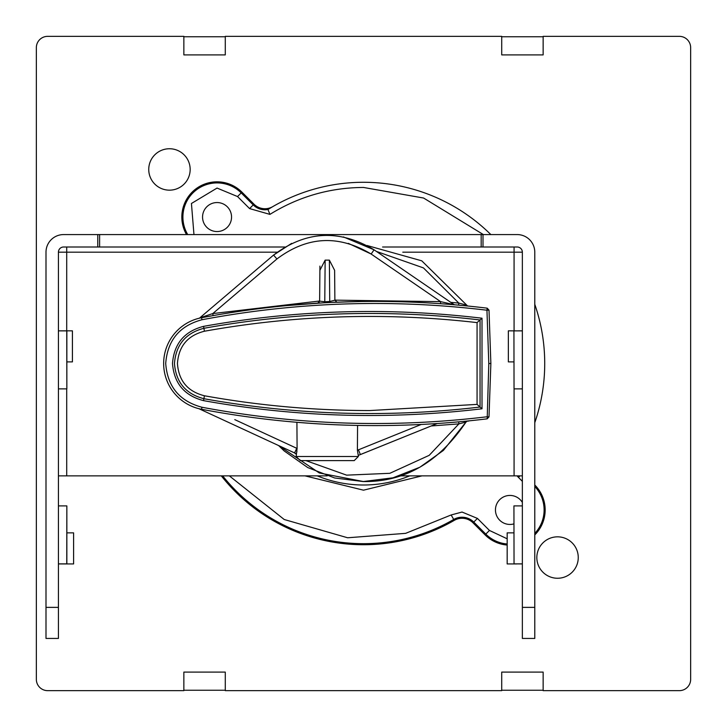 <?xml version="1.0" encoding="UTF-8"?>
<svg xmlns="http://www.w3.org/2000/svg" width="727" height="727" viewBox="0 0 727 727"><rect width="100%" height="100%" fill="white"/><g stroke="black" fill="none" stroke-linecap="round" stroke-linejoin="round"><path stroke-width="1.09" d="M514.034 563.879L513.934 505.892L514.034 563.879L522.359 563.879M514.034 388.872L513.934 330.876L514.034 388.872L522.359 388.872M402.785 252.178L522.359 252.178L522.359 638.442L534.781 638.442L534.781 252.178A17.602 17.602 0 0 0 517.179 234.576L63.603 234.576A17.602 17.602 0 0 0 46.001 252.178L46.001 607.372L58.424 607.372L58.424 252.178L66.711 252.178L66.711 246.998M522.359 505.892L514.034 505.892M522.359 330.876L514.034 330.876M522.359 252.178A5.18 5.18 0 0 0 517.179 246.998L483.001 246.998L483.001 234.576M522.359 475.858L399.723 475.858M327.277 475.858L58.424 475.858M522.359 563.934L516.961 563.879M513.934 532.864L507.173 532.864L507.173 563.934L516.961 563.934M518.542 330.876L508.355 330.83L508.355 361.892L513.934 361.892M518.542 330.83L522.359 330.83M514.071 330.83L514.071 246.998M483.001 246.998L382.584 246.998M284.848 246.998L63.603 246.998A5.18 5.18 0 0 0 58.424 252.178M46.001 607.372L46.001 638.442L58.424 638.442L58.424 607.372M99.608 246.998L99.608 234.576M481.174 234.576L481.174 246.998M58.424 330.876L66.748 330.876L66.848 388.872L58.424 388.872M58.424 505.892L66.848 505.892L66.748 563.879L58.424 563.879M97.772 246.998L97.772 234.576M66.848 532.864L73.609 532.864L73.609 563.934L58.424 563.934M58.424 330.83L72.418 330.83L72.418 361.892L66.848 361.892M327.123 424.359L317.126 423.786M312.537 423.487L296.916 422.305L296.943 425.995M305.885 460.609L346.625 475.149L389.845 473.304L429.194 455.338L458.891 423.886L458.71 421.842L467.615 420.997L466.025 422.033L443.37 450.44L419.888 467.216L393.043 477.793L363.173 481.556L334.656 477.975L307.748 467.561L284.166 450.922L278.668 445.596L319.326 472.977L363.5 481.556C404.739 482.074 438.917 462.236 466.025 422.033L458.891 423.886L431.202 425.967M336.874 302.187L361.292 301.505M358.356 456.501L296.153 456.501L300.296 460.609L354.213 460.609L358.356 456.501L358.366 455.366M357.575 425.431L357.402 450.24L358.238 455.411M296.153 456.501L297.098 448.459L296.916 422.305M482.01 408.783C388.781 419.906 295.962 417.198 203.551 400.641C184.367 395.642 174.026 383.265 172.499 363.5C174.017 343.744 184.367 331.358 203.551 326.359C295.953 309.802 388.781 307.085 482.01 318.217L482.01 408.783L477.066 404.394L369.925 410.555C314.318 410.546 259.157 405.621 204.423 395.77C187.666 391.508 178.678 380.748 177.443 363.5C178.678 346.252 187.666 335.492 204.423 331.23C294.88 315.009 385.764 312.137 477.066 322.606L477.066 404.394M322.952 302.868L286.983 305.585L322.706 302.877M200.498 317.926L213.129 315.6L212.775 313.573L319.626 301.005L318.971 302.623M450.822 302.387L458.81 303.068L458.619 305.149L467.615 306.003L421.751 260.82L367.035 245.499M366.235 301.451L360.565 301.514M454.748 304.813L447.041 304.177M442.988 303.877L440.916 303.722M440.944 303.732L448.668 304.304M448.886 304.322L454.848 304.813L440.644 301.65L371.143 254.041C338.628 234.539 307.221 236.175 276.914 258.976L212.775 313.573L199.816 317.853L273.561 255.077L291.663 243.363M324.751 302.768L329.922 302.505M331.885 302.414L358.475 301.551M202.669 317.508L201.561 317.717L201.942 319.753C296.452 301.932 391.453 298.752 486.945 310.22L487.19 308.166L489.007 310.147L490.87 363.5L489.007 416.853L486.945 416.78C391.453 428.239 296.452 425.059 201.942 407.247L201.561 409.283L199.443 408.828M487.19 308.166A932.005 932.005 0 0 0 201.561 317.717A46.601 46.601 0 0 0 201.561 409.283A932.005 932.005 0 0 0 487.19 418.834L488.798 363.5L486.945 310.22L489.007 310.147L487.19 308.166A932.005 932.005 0 0 0 201.561 317.717L201.043 317.817M212.938 315.627L210.058 316.145M209.403 316.263L207.177 316.672M324.669 302.777L324.778 301.76L319.626 301.132L317.681 303.177L291.427 305.176M290.128 305.295L288.046 305.485L290.128 305.295M436.136 423.596L430.02 423.977M429.984 423.986L421.224 424.459L358.447 449.822L360.383 454.575L437.236 423.523L358.257 455.402L360.383 454.575L358.447 449.822L357.402 450.24M434.991 423.677L436.055 423.605M303.55 422.841L305.158 422.96M305.195 422.969L306.412 423.059M310.892 423.378L311.801 423.441M376.386 251.406L423.45 267.909L458.81 303.068L466.025 304.967M440.644 301.65L440.498 303.695L440.644 301.65L334.874 300.133L336.946 302.187M334.874 300.224L329.731 301.505L329.376 260.13L325.142 260.13L324.778 301.76L329.731 301.505L329.958 302.505M488.798 363.5L490.87 363.5M319.626 300.969L319.898 270.326L325.142 260.13M487.19 418.834L489.007 416.853L487.19 418.834A932.005 932.005 0 0 1 201.561 409.283A46.601 46.601 0 0 1 201.561 317.717L202.27 316.981M296.252 453.712L199.189 408.828L296.125 453.657M234.776 419.633L297.098 448.459M296.916 451.394L296.789 452.212M319.626 301.005L319.935 266.109M329.376 260.13L334.62 270.326L334.874 300.133L334.62 270.326M343.371 236.911L374.069 249.815L453.848 304.459M371.143 254.041L374.069 249.815C339.382 229.005 305.885 230.759 273.561 255.077L199.816 317.853M204.423 395.77L203.896 398.705A936.712 936.712 0 0 0 480.047 407.038L480.047 319.962L482.01 318.217M203.551 326.359L203.896 328.295A936.712 936.712 0 0 1 480.047 319.962L477.066 322.606M557.545 536.835A20.71 20.71 45 0 0 536.835 557.545A20.71 20.71 45 0 0 557.545 578.256A20.71 20.71 45 0 0 578.256 557.545A20.71 20.71 45 0 0 557.545 536.835M169.455 148.744A20.71 20.71 0 0 0 148.744 169.455A20.71 20.71 0 0 0 169.455 190.165A20.71 20.71 0 0 0 190.165 169.455A20.71 20.71 0 0 0 169.455 148.744M225.279 672.093L183.858 672.093L183.858 690.65L47.655 690.65A11.305 11.305 0 0 1 36.35 679.345L36.35 47.655A11.305 11.305 0 0 1 47.655 36.35L183.858 36.35L183.858 54.907L225.279 54.907L225.279 36.35L501.721 36.35L501.721 54.907L543.142 54.907L543.142 36.35L679.345 36.35A11.305 11.305 0 0 1 690.65 47.655L690.65 679.345A11.305 11.305 0 0 1 679.345 690.65L543.142 690.65L543.142 672.093L501.721 672.093L501.721 690.65L225.279 690.65L225.279 672.093M183.858 672.093L183.858 690.241L225.279 690.241M543.142 672.093L543.142 690.241L501.721 690.241M183.858 54.907L183.858 36.759L225.279 36.759M501.721 36.759L543.142 36.759L543.142 54.907M193.964 234.576L191.437 203.487L217.046 188.066L237.547 196.554L249.57 208.585L269.926 214.383L267.963 209.503L272.734 206.641A15.531 15.531 0 0 1 253.977 204.178L241.946 192.155A35.205 35.205 0 0 0 186.512 234.576M522.359 502.448A14.495 14.495 0 0 0 495.451 509.954A14.495 14.495 0 0 0 513.934 523.885M217.046 202.551A14.495 14.495 0 0 0 202.551 217.046A14.495 14.495 0 0 0 217.046 231.549A14.495 14.495 0 0 0 231.549 217.046A14.495 14.495 0 0 0 217.046 202.551M534.781 534.908A35.205 35.205 0 0 0 534.845 485.054L534.781 484.991M221.308 475.858A181.223 181.223 0 0 0 454.266 520.359A15.531 15.531 0 0 1 473.023 522.822L485.054 534.845A35.205 35.205 0 0 0 507.173 545.05M363.5 182.277A181.223 181.223 0 0 0 267.963 209.503A181.223 181.223 0 0 1 490.852 234.576A181.223 181.223 0 0 0 363.5 182.277M534.781 422.696A181.223 181.223 0 0 0 534.781 304.304A181.223 181.223 0 0 1 534.781 422.696M522.359 607.372L534.781 607.372M514.071 388.872L514.071 475.858M66.711 330.83L66.711 252.178L277.169 252.178M66.711 475.858L66.711 388.872M201.942 407.247C179.542 401.213 167.464 386.637 165.711 363.5C167.464 340.363 179.542 325.787 201.942 319.753M296.743 448.305L294.571 452.957M296.134 454.111L294.653 452.994M370.943 253.914L348.315 243.363M273.752 255.286L276.914 258.976M204.423 331.23L203.896 328.295C185.721 333.039 175.907 344.771 174.462 363.5C175.907 382.229 185.721 393.961 203.896 398.705L203.551 400.641M241.946 192.155L241.2 192.9A34.16 34.16 0 0 0 187.73 234.576M317.254 475.858A121.509 121.509 0 0 0 409.746 475.858M222.653 475.858A180.169 180.169 0 0 0 453.739 519.451L454.266 520.359M485.054 534.845L485.8 534.1A34.16 34.16 0 0 0 507.173 543.996M534.781 533.409A34.16 34.16 0 0 0 534.781 486.49M473.023 522.822L473.768 522.077A16.585 16.585 0 0 0 453.739 519.451L451.14 514.97L405.648 533.345L347.633 537.771L284.221 519.505L229.341 475.858M237.547 196.554L241.2 192.9L253.232 204.923L253.977 204.178M249.57 208.585L253.232 204.923A16.585 16.585 0 0 0 267.963 209.512M269.926 214.383C298.597 196.635 329.794 187.657 363.5 187.457L423.605 198.035L483.373 234.576M534.781 322.824L534.781 404.176M507.173 538.798L489.453 530.446L485.8 534.1L473.768 522.077L477.43 518.415L462.045 512.044L451.14 514.97M534.781 495.005L534.781 524.894M304.995 475.858L363.5 490.18L422.005 475.858M489.453 530.446L477.43 518.415M516.988 475.858L522.359 481.365M518.415 477.43L519.987 475.858M66.848 388.872L66.848 330.876M66.848 563.879L66.848 505.892M206.014 316.881L205.332 317.008M458.619 305.149L467.761 306.012M363.027 301.487L365.39 301.46M331.939 302.405L336.365 302.105M297.516 304.64L318.272 303.05M459.291 421.787L466.389 421.124M466.48 421.115L467.488 421.015M467.597 420.997L468.551 421.124"/></g></svg>
